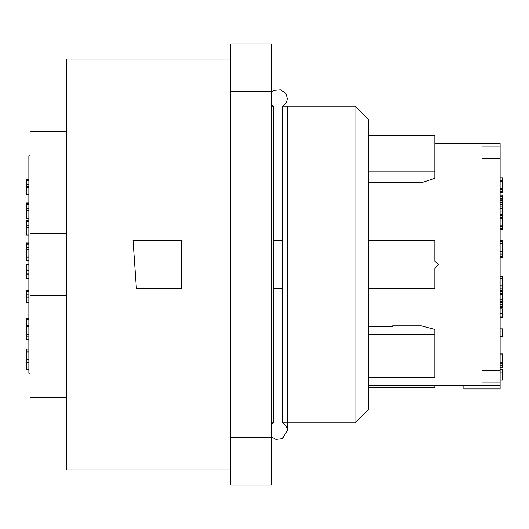 <?xml version="1.0" encoding="UTF-8"?>
<svg xmlns="http://www.w3.org/2000/svg" width="529" height="529" viewBox="0 0 529 529"><rect width="100%" height="100%" fill="white"/><g stroke="black" fill="none" stroke-linecap="round" stroke-linejoin="round"><path stroke-width="0.79" d="M355.131 422.797L368.422 409.506L368.422 119.494L355.131 106.203L355.131 422.797L282.684 422.797C285.6 424.608 287.115 427.227 287.227 430.652L287.227 422.797M355.131 106.203L282.684 106.203L282.684 422.797M271.747 422.797L273.638 422.797L273.638 106.203L271.747 104.755M434.878 240.331L368.422 240.331L434.878 240.331L434.878 261.22L438.508 264.5L434.878 268.507L434.878 288.669L368.422 288.669M273.638 240.331L282.684 240.331M181.487 288.669L136.409 288.669L133.03 240.331L181.487 240.331L181.487 288.669M230.664 59.076L66.323 59.076L66.323 469.924L230.664 469.924M392.591 182.796L392.591 182.247L392.591 182.796L421.269 182.796L434.878 178.306L434.878 171.879L368.422 171.879M368.422 182.247L392.591 182.247M434.878 171.879L434.878 135.622L368.422 135.622M66.323 295.314L30.074 295.314L30.074 397.226L66.323 397.226M30.074 295.314L30.074 131.576L66.323 131.576M30.074 233.686L66.323 233.686M434.878 385.337L434.878 387.598L368.422 387.598M392.591 326.314L392.591 325.871L392.591 326.314L368.422 326.314M368.422 377.389L434.878 377.389L434.878 329.481L421.269 325.871L392.591 325.871M368.422 334.672L434.878 334.672M282.684 288.669L273.638 288.669M230.664 437.298L230.664 43.973L271.747 43.973L271.747 485.027L230.664 485.027L230.664 437.298L271.747 437.298M434.878 143.663L500.136 143.663L500.136 146.103L482.005 146.103L482.005 382.897L500.136 382.897L500.136 385.284L463.88 385.284L463.88 388.96L500.136 388.96L500.136 385.284M28.864 349.008L26.45 349.008L26.45 369.54L28.864 369.54M28.864 290.176L26.45 290.176L26.45 302.601L28.864 302.601M28.864 220.52L26.45 220.52L26.45 235.002L28.864 235.002M28.864 202.799L26.45 202.799L26.45 218.365L28.864 218.365M28.864 179.635L26.45 179.635L26.45 194.579L28.864 194.579M28.864 242.996L26.45 242.996L26.45 260.843L28.864 260.843M28.864 264.103L26.45 264.103L26.45 278.505L28.864 278.505M28.864 318.253L26.45 318.253L26.45 339.532L28.864 339.532M28.864 350.985L26.45 350.985M28.864 359.105L26.45 359.105M26.45 351.957L28.864 351.957M28.864 302.337L26.45 302.337M28.864 300.102L26.45 300.102M28.864 221.34L26.45 221.34M28.864 221.711L26.45 221.711M28.864 227.377L26.45 227.377M26.45 225.142L28.864 225.142M28.864 203.619L26.45 203.619M28.864 180.455L26.45 180.455M28.864 180.825L26.45 180.825M28.864 186.492L26.45 186.492M28.864 184.264L26.45 184.264M28.864 187.431L26.45 187.431M28.864 204.472L26.45 204.472M28.864 203.652L26.45 203.652M28.864 210.509L26.45 210.509M26.45 208.274L28.864 208.274M28.864 204.842L26.45 204.842M26.45 210.813L28.864 210.813M28.864 243.816L26.45 243.816M28.864 244.186L26.45 244.186M28.864 249.853L26.45 249.853M28.864 247.625L26.45 247.625M28.864 270.788L26.45 270.788M26.45 273.116L28.864 273.116M28.864 264.824L26.45 264.824M28.864 274.868L26.45 274.868M28.864 336.179L26.45 336.179M28.864 319.132L26.45 319.132M28.864 227.854L26.45 227.854M28.864 359.806L26.45 359.806M28.864 362.391L26.45 362.391M28.864 359.251L26.45 359.251M28.864 325.745L26.45 325.745M28.864 297.034L26.45 297.034M28.864 294.798L26.45 294.798M26.45 291.367L28.864 291.367M28.864 290.996L26.45 290.996M30.074 155.744L28.864 155.744L28.864 373.256L30.074 373.256M500.136 146.103L500.136 158.469L482.005 158.469M482.005 370.531L500.136 370.531L500.136 158.469M500.136 370.531L500.136 382.897M500.136 217.71L502.55 217.71L502.55 204.597L500.136 204.597M500.136 218.675L502.55 218.675L502.55 217.71M500.136 225.823L502.55 225.823L502.55 218.675M500.136 229.566L502.55 229.566L502.55 228.535L500.136 228.535M502.55 228.535L502.55 225.823M500.136 226.306L502.55 226.306M500.136 189.316L502.55 189.316L502.55 188.39L500.136 188.39M502.55 188.39L502.55 177.81L500.136 177.81M500.136 181.249L502.55 181.249M500.136 180.277L502.55 180.277M500.136 191.551L502.55 191.551L502.55 192.576L500.136 192.576M502.55 191.551L502.55 189.316M502.55 204.597L502.55 195.056L500.136 195.056M500.136 202.237L502.55 202.237M500.136 206.832L502.55 206.832M500.136 208.823L502.55 208.823M500.136 199.797L502.55 199.797M500.136 200.676L502.55 200.676M500.136 211.964L502.55 211.964M500.136 214.199L502.55 214.199M500.136 254.059L502.55 254.059L502.55 240.543L500.136 240.543M500.136 243.664L502.55 243.664M500.136 241.469L502.55 241.469M500.136 256.294L502.55 256.294L502.55 254.059M500.136 257.325L502.55 257.325L502.55 256.294M500.136 288.14L502.55 288.14L502.55 276.436L500.136 276.436M500.136 290.375L502.55 290.375L502.55 288.14M500.136 291.406L502.55 291.406L502.55 290.375M500.136 307.673L502.55 307.673L502.55 302.482L500.136 302.482M502.55 302.482L502.55 291.406M500.136 301.451L502.55 301.451M500.136 294.593L502.55 294.593M500.136 299.216L502.55 299.216M502.55 306.641L500.136 306.641M500.136 304.406L502.55 304.406M502.55 328.879L500.136 328.879L502.55 328.879L502.55 336.623L500.136 336.623M500.136 365.572L502.55 365.572L502.55 362.259L500.136 362.259M502.55 362.259L502.55 353.835L500.136 353.835M500.136 355.111L502.55 355.111M500.136 354.139L502.55 354.139M500.136 372.958L502.55 372.958L502.55 380.106L500.136 380.106M500.136 371.986L502.55 371.986L502.55 369.52L500.136 369.52M502.55 372.958L502.55 371.986M502.55 363.344L500.136 363.344M500.136 367.569L502.55 367.569L502.55 365.572M500.136 317.387L502.55 317.387L502.55 316.884L500.136 316.884M502.55 316.884L502.55 308.771L500.136 308.771M500.136 313.538L502.55 313.538M500.136 198.798L502.55 198.798M500.136 196.166L502.55 196.166M230.664 91.702L271.747 91.702M500.136 278.353L502.55 278.353M500.136 276.733L502.55 276.733M271.747 106.203L273.638 106.203M273.638 385.939L282.684 385.939M273.638 143.061L282.684 143.061M463.88 385.337L368.422 385.337M282.684 106.203C285.6 104.392 287.115 101.773 287.227 98.348L286.09 93.95L280.886 89.705L274.181 90.208L271.747 91.947M287.227 106.203L287.227 430.652L282.321 438.706L275.86 439.414L271.747 437.053M273.638 422.797L271.747 424.245M28.864 326.796L26.45 326.796M28.864 334.54L26.45 334.54M28.864 257.034L26.45 257.034M500.136 215.217L502.55 215.217M500.136 251.222L502.55 251.222M500.136 243.393L502.55 243.393M500.136 285.911L502.55 285.911M500.136 293.681L502.55 293.681M500.136 198.474L502.55 198.474"/></g></svg>
